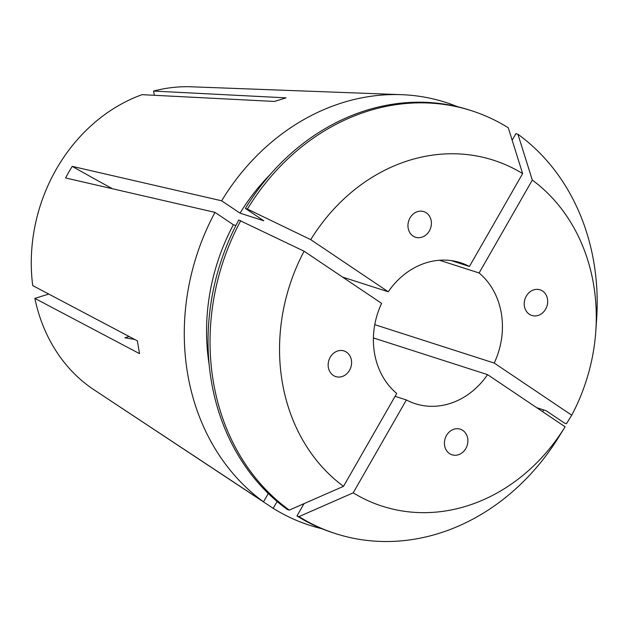 <?xml version="1.0" encoding="UTF-8"?>
<svg xmlns="http://www.w3.org/2000/svg" width="628" height="628" viewBox="0 0 628 628"><rect width="100%" height="100%" fill="white"/><g stroke="black" fill="none" stroke-linecap="round" stroke-linejoin="round"><path stroke-width="0.94" d="M413.036 236.018A13.463 11.54 107.8 0 0 413.31 236.199A13.463 11.54 107.8 0 0 429.434 230.774A13.463 11.54 107.8 0 0 426.31 212.837A13.463 11.54 107.8 0 0 426.043 212.664A13.463 11.54 107.8 0 0 409.911 218.089A13.463 11.54 107.8 0 0 413.036 236.018M349.545 370.277A13.463 11.54 107.8 0 0 342.645 350.62A13.463 11.54 107.8 0 0 330.202 357.261A13.463 11.54 107.8 0 0 337.103 376.918A13.463 11.54 107.8 0 0 349.545 370.277M462.789 430.4A13.463 11.54 107.8 0 0 456.988 428.696A13.463 11.54 107.8 0 0 445.079 438.744A13.463 11.54 107.8 0 0 449.515 453.581A13.463 11.54 107.8 0 0 455.324 455.276A13.463 11.54 107.8 0 0 467.232 445.228A13.463 11.54 107.8 0 0 462.789 430.4M526.28 296.141A13.463 11.54 107.8 0 0 529.734 314.51A13.463 11.54 107.8 0 0 545.63 309.157A13.463 11.54 107.8 0 0 542.176 290.788A13.463 11.54 107.8 0 0 526.28 296.141M395.075 396.315L406.387 399.95A74.033 63.459 -72.2 0 0 415.249 403.694A74.033 63.459 -72.2 0 0 487.579 374.641L373.409 337.935M343.524 486.331L396.715 393.442A74.033 63.459 -72.2 0 1 381.612 303.363L304.101 251.224A181.72 155.768 -72.2 0 0 343.524 486.331L289.288 510.101L287.286 509.457A222.108 190.386 -72.2 0 1 238.758 220.02L304.101 251.224M321.921 528.721A222.116 190.394 -72.2 0 1 273.204 508.327L93.957 389.76A163.657 140.279 -72.2 0 1 34.862 298.394L139.526 353.643L137.375 340.847L32.719 285.599A163.657 140.279 -72.2 0 1 56.3 169.215A163.657 140.279 -72.2 0 1 142.069 94.663L274.483 101.446L286.015 97.85L153.601 91.068A163.657 140.279 -72.2 0 1 191.367 86.797L401.559 94.679A222.116 190.394 -72.2 0 1 457.6 106.729M268.297 493.49L263.524 501.819A222.116 190.394 -72.2 0 1 214.996 212.374L65.587 177.959L68.774 172.088L72.228 166.365L221.629 200.787A222.116 190.394 -72.2 0 1 401.559 94.679M543.597 409.888A222.116 190.394 -72.2 0 1 542.67 411.701M107.482 398.709L263.524 501.819M342.527 277.074L388.253 291.777A74.033 63.459 -72.2 0 1 460.575 262.724A74.033 63.459 -72.2 0 1 469.438 266.468L451.194 260.604M374.767 324.652L494.212 363.055A74.033 63.459 -72.2 0 0 479.109 272.976L439.537 260.251M34.862 298.394L48.756 294.069M154.307 95.291L153.601 91.068M277.121 501.489L273.204 508.327M209.14 364.499A196.533 168.461 -72.2 0 1 233.381 224.746L235.869 225.546M214.996 212.374L233.381 224.746M479.109 272.976L532.309 180.087A181.72 155.768 -72.2 0 1 595.807 331.105A181.72 155.768 -72.2 0 1 571.731 415.194L566.464 423.704L564.47 423.06L546.077 410.688L536.657 407.658M487.579 374.641L565.09 426.789A181.72 155.768 -72.2 0 1 564.996 426.938L558.936 436.743A222.108 190.386 -72.2 0 1 335.627 533.635L333.625 532.991A222.108 190.386 -72.2 0 1 296.966 515.965L304.023 503.64M532.309 180.087L517.935 134.259L515.933 133.623L512.165 140.201M335.627 533.635A222.108 190.386 -72.2 0 1 298.959 516.609L296.966 515.965M289.288 510.101A222.108 190.386 -72.2 0 1 240.76 220.664M517.935 134.259A222.108 190.386 -72.2 0 1 596.6 319.605L595.807 331.105M564.996 426.938A181.72 155.768 -72.2 0 1 353.195 492.831L298.959 516.609M406.387 399.95L353.195 492.831M494.212 363.055L571.731 415.194M221.629 200.787L240.022 213.159A196.533 168.461 -72.2 0 1 270.244 174.458M240.022 213.159L263.784 220.797L245.399 208.425A222.108 190.386 -72.2 0 1 469.595 110.088L471.597 110.732A222.108 190.386 -72.2 0 1 508.264 127.759L522.629 173.587A181.72 155.768 -72.2 0 0 310.734 239.637L388.253 291.777M245.399 208.425L247.393 209.069A222.108 190.386 -72.2 0 1 471.597 110.732M247.393 209.069L310.734 239.637M469.438 266.468L522.629 173.587M72.228 166.365A403.835 49.965 -150.2 0 0 112.475 188.761M129.085 336.467L124.909 337.77L134.769 339.465"/></g></svg>
